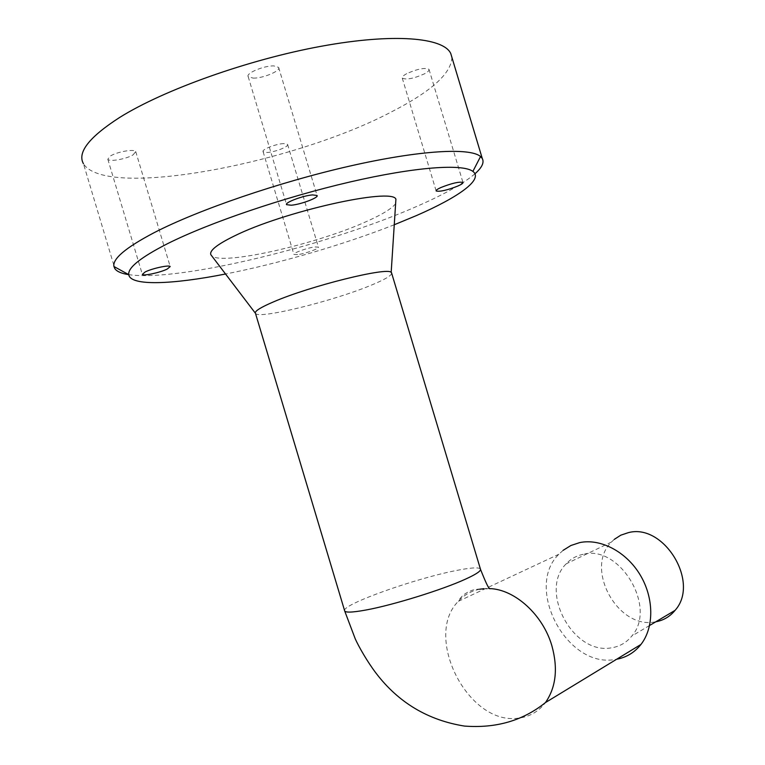 <?xml version="1.0" encoding="UTF-8"?>
<svg xmlns="http://www.w3.org/2000/svg" width="765" height="765" viewBox="0 0 765 765"><rect width="100%" height="100%" fill="white"/><g stroke="black" fill="none" stroke-linecap="round" stroke-linejoin="round"><path stroke-width="0.57" stroke-dasharray="3.83 2.87" d="M583.207 554.3C576.466 555.686 570.776 558.871 566.148 563.862C538.684 590.561 572.822 655.108 611.283 647.85C619.593 646.607 626.43 642.677 631.785 636.059C657.498 607.247 619.468 544.355 583.207 554.3M614.257 539.392L611.436 542.06C584.355 567.955 617.345 629.432 654.983 621.926L655.806 621.792M563.107 550.341L558.899 554.233C524.302 587.31 566.387 668.18 614.802 659.545L616.6 659.258M451.895 57.299C451.513 73.201 431.546 91.303 391.996 111.594C294.917 163.069 105.838 199.885 83.442 163.72L114.291 266.689M474.96 173.779C463.896 183.246 445.584 193.641 420.014 204.972C332.899 244.131 179.985 282.275 128.74 274.645M394.262 224.757C343.915 244.58 279.282 263.485 225.541 274.004M395.629 203.624C392.091 208.405 382.691 214.219 367.439 221.085C318.011 243.882 221.573 266.029 211.628 255.72M391.718 273.373C391.02 275.974 383.829 280.047 370.155 285.622C332.479 301.228 259.029 319.378 255.52 313.478L255.319 313.134M297.642 254.621L293.913 254.449C292.402 253.177 307.329 247.803 314.798 246.952L318.412 247.133C319.827 248.443 305.139 253.731 297.642 254.621M283.805 143.59C276.136 143.763 261.334 149.567 263.103 151.69L267.014 152.484C274.712 152.254 289.266 146.545 287.592 144.384L283.805 143.59M133.034 154.903L135.74 151.613C134.841 148.697 117.198 151.709 110.418 155.993L107.817 159.216C108.86 162.113 126.225 159.11 133.034 154.903M253.139 78.126C262.911 78.441 281.099 70.839 278.642 67.406L273.88 65.914C264.145 65.484 245.584 73.268 248.185 76.634L253.139 78.126M406.731 73.65C403.346 75.505 401.855 76.988 402.266 78.097C406.282 80.019 413.655 78.604 424.403 73.851C427.865 71.987 429.404 70.476 429.002 69.338C424.996 67.406 417.575 68.84 406.731 73.65M479.712 589.241C471.221 590.915 464.078 594.95 458.292 601.347C423.035 636.432 468.046 725.765 518.383 718.144C529.457 716.872 538.493 711.68 545.474 702.557M489.466 588.581L483.834 588.677M480.372 568.873C478.374 567.133 470.14 567.726 455.653 570.633C415.615 578.436 344.24 603.652 344.518 610.374L344.747 611.139M558.899 554.233L458.292 601.347C460.865 596.308 465.675 592.55 472.713 590.083C488.644 586.726 491.36 591.106 489.323 588.275M611.436 542.06L566.148 563.862M263.103 151.69L293.913 254.449M135.74 151.613L170.184 266.555M278.642 67.406L317.054 195.477M402.266 78.097L436.098 190.791M429.002 69.338L462.959 182.453M248.185 76.634L286.493 204.379M107.817 159.216L142.261 274.157M287.592 144.384L318.412 247.133M649.619 625.464L631.785 636.059"/><path stroke-width="1.15" d="M655.806 621.792C663.58 620.358 669.997 616.542 675.065 610.365C700.329 582.461 663.695 522.791 628.189 532.698L620.769 535.194L614.257 539.392M616.6 659.258C626.468 657.422 634.587 652.488 640.965 644.436C654.333 627.3 654.037 597.589 639.923 574.515C625.875 551.383 600.324 538.264 579.698 542.605L570.891 545.512L563.107 550.341M83.442 163.72C77.102 152.512 89.17 137.098 119.617 117.475C163.892 89.744 248.635 59.507 321.338 46.244C394.195 32.895 443.547 37.581 450.757 53.512L451.895 57.299M225.541 274.004C172.154 284.561 130.346 286.225 128.749 274.645C121.616 273.574 116.997 271.604 114.903 268.735L113.937 266.497C112.398 258.857 125.795 247.583 154.138 232.675C198.135 209.906 279.043 182.147 349.567 166.129C420.224 150.055 470.226 147.502 480.544 156.519L482.285 158.518C484.398 162.524 481.96 167.612 474.96 173.779M113.937 266.497L128.749 274.645C127.774 267.712 140.684 257.403 167.468 243.71C209.008 222.816 284.284 197.179 349.978 181.984C415.787 166.741 462.825 163.614 472.885 171.398C483.729 179.373 458.531 197.217 416.514 215.539L394.262 224.757M211.628 255.72L210.844 254.688C209.266 250.71 216.964 244.542 233.956 236.184C283.193 211.494 392.12 187.301 395.916 199.168L395.629 203.624M210.844 254.688L255.319 313.134C254.812 311.02 260.922 307.243 273.65 301.812C310.188 285.957 387.75 266.794 391.173 272.378L391.718 273.373M145.159 271.957C152.159 268.391 169.581 264.652 170.184 266.555L167.239 269.05C160.229 272.579 143.065 276.28 142.328 274.406L145.159 271.957M312.569 194.912L317.054 195.477C319.11 197.58 300.722 204.504 291.255 205.221L286.579 204.676C284.37 202.629 303.15 195.544 312.569 194.912M458.063 185.962C447.162 190.227 439.856 191.9 436.146 190.973C435.849 190.256 437.437 189.108 440.908 187.521C451.895 183.198 459.249 181.515 462.959 182.453C463.236 183.189 461.601 184.355 458.063 185.962M344.747 611.139L355.256 638.871C358.747 646.635 367.41 661.916 376.294 673.506C398.689 702.719 428.075 720.238 464.441 726.071C495.997 728.49 523.002 720.659 545.474 702.557C555.973 687.419 558.115 668.543 551.919 645.918C542.94 614.601 514.568 589.174 489.466 588.581M483.834 588.677L479.712 589.241M255.52 313.478L344.518 610.374C344.403 612.775 351.584 612.65 366.043 610.001C393.105 605.067 442.648 589.672 465.493 579.143C475.266 574.697 480.296 571.493 480.573 569.552L480.372 568.873M489.323 588.275C488.386 588.046 485.479 581.811 480.573 569.552L391.508 272.675M114.903 268.735L114.291 266.689M391.173 272.378L395.916 199.168M472.885 171.398L480.544 156.519M482.285 158.518L450.757 53.512M640.965 644.436L545.474 702.557M675.065 610.365L649.619 625.464"/></g></svg>
